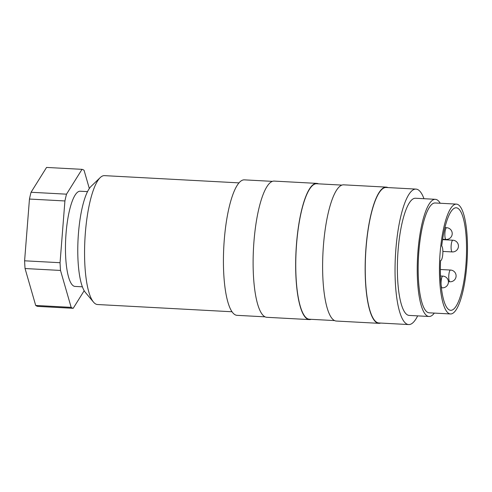 <?xml version="1.0" encoding="UTF-8"?>
<svg xmlns="http://www.w3.org/2000/svg" width="492" height="492" viewBox="0 0 492 492"><rect width="100%" height="100%" fill="white"/><g stroke="black" fill="none" stroke-linecap="round" stroke-linejoin="round"><path stroke-width="0.74" d="M232.04 311.762L97.545 304.523A64.538 16.101 -86.9 0 1 93.517 302.125A64.538 16.101 -86.9 0 1 85.356 232.845A64.538 16.101 -86.9 0 1 100.22 177.587A64.538 16.101 -86.9 0 1 104.476 175.638L238.977 182.87M93.517 302.125L85.405 292.463A55.006 13.721 -86.9 0 1 78.449 233.417A55.006 13.721 -86.9 0 1 91.118 186.327L100.22 177.587M265.096 316.842L237.07 315.335A67.834 16.925 -86.9 0 1 224.26 239.991A67.834 16.925 -86.9 0 1 244.358 179.857L272.383 181.363M311.165 319.32A68.204 17.017 -86.9 0 1 309.382 319.591A68.204 17.017 -86.9 0 1 296.504 243.841A68.204 17.017 -86.9 0 1 316.713 183.381A68.204 17.017 -86.9 0 1 318.453 183.842M309.382 319.591L266.836 317.303A68.204 17.017 -86.9 0 1 253.952 241.554A68.204 17.017 -86.9 0 1 274.161 181.093L316.713 183.381M334.591 320.581L309.406 319.228A67.834 16.925 -86.9 0 1 296.59 243.884A67.834 16.925 -86.9 0 1 316.694 183.75L341.878 185.103M380.66 323.059A68.204 17.017 -86.9 0 1 378.883 323.33A68.204 17.017 -86.9 0 1 365.999 247.581A68.204 17.017 -86.9 0 1 386.208 187.12A68.204 17.017 -86.9 0 1 387.948 187.581M378.883 323.33L336.331 321.042A68.204 17.017 -86.9 0 1 323.453 245.293A68.204 17.017 -86.9 0 1 343.662 184.832L386.208 187.12M417.665 315.87A67.834 16.925 -86.9 0 1 408.686 324.566A67.834 16.925 -86.9 0 1 395.876 249.229A67.834 16.925 -86.9 0 1 415.974 189.094A67.834 16.925 -86.9 0 1 423.969 198.7M408.686 324.566L378.901 322.967A67.834 16.925 -86.9 0 1 366.091 247.624A67.834 16.925 -86.9 0 1 386.189 187.489L415.974 189.094M434.319 313.096A58.671 14.637 -86.9 0 1 429.036 316.485A58.671 14.637 -86.9 0 1 417.954 251.32A58.671 14.637 -86.9 0 1 435.34 199.315A58.671 14.637 -86.9 0 1 440.229 203.251M429.036 316.485L409.178 315.415A58.671 14.637 -86.9 0 1 398.096 250.256A58.671 14.637 -86.9 0 1 415.482 198.245L435.34 199.315M466.803 265.206A55.006 13.721 -86.9 0 1 450.506 313.964A55.006 13.721 -86.9 0 1 440.119 252.876A55.006 13.721 -86.9 0 1 456.416 204.118A55.006 13.721 -86.9 0 1 466.803 265.206M450.506 313.964L429.233 312.82A55.006 13.721 -86.9 0 1 418.846 251.732A55.006 13.721 -86.9 0 1 435.143 202.975L456.416 204.118M82.398 286.818L75.048 286.424A47.669 11.894 -86.9 0 1 66.045 233.479A47.669 11.894 -86.9 0 1 80.171 191.222L87.521 191.616M440.611 260.612A7.331 1.833 -86.9 0 0 442.794 254.007A7.331 1.833 -86.9 0 0 441.705 246.086A51.334 12.81 -86.9 0 1 456.219 207.784A51.334 12.81 -86.9 0 1 465.912 264.794A51.334 12.81 -86.9 0 1 450.703 310.304A51.334 12.81 -86.9 0 1 440.561 260.606L440.611 260.612A7.331 1.833 -86.9 0 1 440.561 260.606M60.055 262.71L24.6 260.803L29.458 199.051L64.919 200.957L60.055 262.71A69.667 17.38 -86.9 0 0 60.51 270.44L71.156 307.359L35.695 305.452L25.055 268.534L60.51 270.44M35.695 305.452A69.667 17.38 -86.9 0 0 37.743 306.393L73.203 308.306L84.187 290.704M66.512 194.174L31.058 192.267L46.562 167.434L82.016 169.34L66.512 194.174A69.667 17.38 -86.9 0 0 64.919 200.957M89.316 188.504L84.064 170.287A69.667 17.38 -86.9 0 0 82.016 169.34M29.458 199.051A69.667 17.38 -86.9 0 1 31.058 192.267M25.055 268.534A69.667 17.38 -86.9 0 1 24.6 260.803M73.203 308.306A69.667 17.38 -86.9 0 1 71.156 307.359M449.774 281.731A5.867 1.464 93.1 0 0 449.916 281.762A5.867 5.867 0 0 0 456.09 276.221A5.867 5.867 0 0 0 450.543 270.047A5.867 1.464 93.1 0 0 448.809 275.249A5.867 1.464 93.1 0 0 449.774 281.731M452.117 251.892A5.867 1.464 93.1 0 0 452.265 251.929A5.867 5.867 0 0 0 458.439 246.381A5.867 5.867 0 0 0 452.892 240.213A5.867 1.464 93.1 0 0 451.158 245.41A5.867 1.464 93.1 0 0 452.117 251.892M445.893 239.395A5.867 1.464 93.1 0 0 446.035 239.432A5.867 5.867 0 0 0 452.209 233.891A5.867 5.867 0 0 0 446.668 227.716A5.867 1.464 93.1 0 0 444.928 232.919A5.867 1.464 93.1 0 0 445.893 239.395M442.087 287.795A5.867 1.464 93.1 0 0 442.228 287.832A5.867 5.867 0 0 0 448.403 282.285A5.867 5.867 0 0 0 442.862 276.11A5.867 1.464 93.1 0 0 441.121 281.313A5.867 1.464 93.1 0 0 442.087 287.795M448.403 281.682L449.916 281.762M442.874 251.424L452.265 251.929M442.628 239.253L446.035 239.432M441.392 287.783L442.228 287.832M440.5 275.987L442.862 276.11M444.909 227.624L446.668 227.716M442.566 239.653L452.892 240.213M440.377 269.499L450.543 270.047"/></g></svg>
